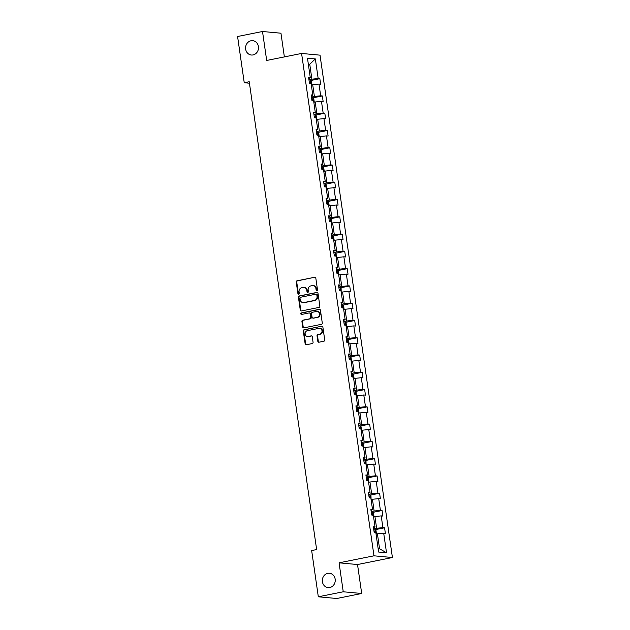 <?xml version="1.0" encoding="UTF-8"?>
<svg xmlns="http://www.w3.org/2000/svg" width="630" height="630" viewBox="0 0 630 630"><rect width="100%" height="100%" fill="white"/><g stroke="black" fill="none" stroke-linecap="round" stroke-linejoin="round"><path stroke-width="0.94" d="M327.765 573.355A7.206 6.457 -84.7 0 0 322.324 580.789A7.206 6.457 -84.7 0 0 328.12 587.625A7.206 6.457 -84.7 0 0 329.805 587.53A7.206 6.457 -84.7 0 0 335.247 580.096A7.206 6.457 -84.7 0 0 329.451 573.269A7.206 6.457 -84.7 0 0 327.765 573.355M251.016 40.761A7.206 6.457 -84.7 0 0 245.574 48.187A7.206 6.457 -84.7 0 0 251.37 55.023A7.206 6.457 -84.7 0 0 253.055 54.928A7.206 6.457 -84.7 0 0 258.497 47.502A7.206 6.457 -84.7 0 0 252.701 40.666A7.206 6.457 -84.7 0 0 251.016 40.761M316.906 290.595A0.772 0.693 -84.7 0 0 317.481 289.698L315.819 278.145A1.102 0.992 -84.7 0 0 314.677 277.255L297.061 280.799A1.102 0.992 -84.7 0 0 296.242 282.082L297.903 293.627A0.772 0.693 -84.7 0 0 298.699 294.249A0.772 0.693 -84.7 0 0 299.274 293.352L299.061 291.855A3.536 3.166 -84.7 0 1 301.691 287.752L303.156 287.453A3.536 3.166 -84.7 0 1 306.794 290.304L307.007 291.8A0.772 0.693 -84.7 0 0 307.802 292.422A0.772 0.693 -84.7 0 0 308.377 291.525L308.164 290.028A3.536 3.166 -84.7 0 1 310.795 285.925L312.26 285.626A3.536 3.166 -84.7 0 1 315.898 288.477L316.11 289.973A0.772 0.693 -84.7 0 0 316.906 290.595M317.819 341.326A1.102 0.992 -84.7 0 0 318.953 342.216L323.899 341.224A1.102 0.992 -84.7 0 0 324.718 339.94L322.875 327.112A1.102 0.992 -84.7 0 0 321.733 326.222L304.117 329.758A1.102 0.992 -84.7 0 0 303.298 331.041L305.148 343.87A1.102 0.992 -84.7 0 0 306.282 344.76L312.252 343.563A1.102 0.992 -84.7 0 0 313.071 342.279L312.283 336.79A1.102 0.992 -84.7 0 0 311.149 335.9L308.188 336.491A2.953 2.646 -84.7 0 1 307.345 330.679L318.945 328.348A2.953 2.646 -84.7 0 1 322.017 331.112A2.953 2.646 -84.7 0 1 319.78 334.16L317.851 334.554A1.102 0.992 -84.7 0 0 317.032 335.837L317.819 341.326L318.315 341.365A1.102 0.992 -84.7 0 0 318.945 342.216M339.074 562.826L343.248 591.783L318.315 596.791L336.767 598.5L361.691 593.491L357.525 564.535L392.419 557.526L373.976 555.817L339.074 562.826L357.525 564.535M284.366 56.905L280.956 33.209L262.505 31.5L266.679 60.456L301.581 53.448L373.976 555.817M262.505 31.5L237.581 36.508L244.243 82.735L249.441 83.215M318.315 596.791L311.653 550.565L316.638 549.557L249.228 81.735L244.243 82.735M319.024 307.416A1.102 0.992 -84.7 0 0 319.851 306.133L318 293.312A1.102 0.992 -84.7 0 0 316.866 292.422L299.25 295.958A1.102 0.992 -84.7 0 0 298.423 297.242L300.274 310.07A1.102 0.992 -84.7 0 0 301.408 310.96L319.024 307.416M320.434 310.212L322.284 323.032A1.102 0.992 -84.7 0 1 321.465 324.316L303.841 327.86A1.102 0.992 -84.7 0 1 302.707 326.97L301.92 321.481A1.102 0.992 -84.7 0 1 302.739 320.197L309.881 318.764A1.102 0.992 -84.7 0 0 310.708 317.481L310.18 313.834A1.102 0.992 -84.7 0 0 309.046 312.945L301.613 314.441A0.772 0.693 -84.7 0 1 301.392 312.921L319.3 309.322A1.102 0.992 -84.7 0 1 320.434 310.212M343.248 591.783L361.691 593.491M378.646 552.045L375.819 532.444L374.149 532.287L373.354 526.751L375.023 526.908L373.33 515.175L371.661 515.017L370.865 509.481L372.535 509.638L370.842 497.897L369.172 497.739L368.369 492.203L370.046 492.361L368.353 480.627L366.684 480.469L365.88 474.933L367.55 475.091L365.865 463.349L364.195 463.192L363.392 457.656L365.061 457.813L363.376 446.079L361.699 445.922L360.903 440.386L362.573 440.543L360.888 428.802L359.21 428.652L358.415 423.116L360.084 423.265L358.391 411.532L356.722 411.374L355.926 405.838L357.596 405.996L355.903 394.254L354.233 394.104L353.438 388.568L355.107 388.718L353.414 376.984L351.745 376.827L350.949 371.291L352.619 371.448L350.926 359.706L349.256 359.557L348.461 354.021L350.13 354.17L348.437 342.436L346.768 342.279L345.972 336.743L347.642 336.9L345.949 325.159L344.279 325.009L343.484 319.473L345.153 319.623L343.46 307.889L341.791 307.731L340.995 302.195L342.665 302.353L340.972 290.619L339.302 290.461L338.499 284.925L340.176 285.075L338.483 273.341L336.814 273.184L336.01 267.648L337.68 267.805L335.995 256.071L334.325 255.914L333.522 250.378L335.191 250.535L333.506 238.794L331.829 238.636L331.034 233.1L332.703 233.257L331.018 221.524L329.34 221.366L328.545 215.83L330.214 215.988L328.521 204.246L326.852 204.096L326.057 198.56L327.726 198.71L326.033 186.976L324.363 186.819L323.568 181.282L325.238 181.44L323.544 169.698L321.875 169.549L321.079 164.013L322.749 164.162L321.056 152.428L319.386 152.271L318.591 146.735L320.26 146.892L318.567 135.151L316.898 135.001L316.102 129.465L317.772 129.615L316.079 117.881L314.409 117.723L313.614 112.187L315.284 112.345L313.59 100.603L311.921 100.454L311.125 94.917L312.795 95.067L311.102 83.333L309.432 83.176L308.629 77.64L310.307 77.797L307.479 58.196L315.354 58.929L318.182 78.529L319.851 78.679L320.646 84.215L318.977 84.066L320.67 95.799L322.339 95.957L323.135 101.493L321.465 101.335L323.159 113.077L324.828 113.227L325.631 118.763L323.954 118.613L325.647 130.347L327.316 130.505L328.12 136.041L326.442 135.883L328.135 147.625L329.805 147.774L330.608 153.31L328.939 153.161L330.624 164.895L332.293 165.052L333.097 170.588L331.427 170.431L333.113 182.164L334.79 182.322L335.585 187.858L333.916 187.701L335.609 199.442L337.278 199.6L338.074 205.136L336.404 204.978L338.097 216.712L339.767 216.87L340.562 222.406L338.893 222.248L340.586 233.99L342.255 234.139L343.051 239.684L341.381 239.526L343.074 251.26L344.744 251.417L345.539 256.953L343.87 256.796L345.563 268.537L347.232 268.687L348.028 274.223L346.358 274.074L348.051 285.807L349.721 285.965L350.516 291.501L348.847 291.343L350.54 303.085L352.209 303.235L353.005 308.771L351.335 308.621L353.028 320.355L354.698 320.512L355.501 326.049L353.824 325.891L355.517 337.633L357.186 337.782L357.99 343.318L356.312 343.169L358.005 354.903L359.675 355.06L360.478 360.596L358.809 360.439L360.494 372.18L362.163 372.33L362.967 377.866L361.297 377.716L362.982 389.45L364.66 389.608L365.455 395.144L363.786 394.986L365.479 406.72L367.148 406.878L367.944 412.414L366.274 412.264L367.967 423.998L369.637 424.155L370.432 429.691L368.763 429.534L370.456 441.268L372.125 441.425L372.921 446.961L371.251 446.804L372.944 458.545L374.614 458.703L375.409 464.239L373.74 464.082L375.433 475.815L377.102 475.973L377.898 481.509L376.228 481.351L377.921 493.093L379.591 493.243L380.386 498.779L378.717 498.629L380.41 510.363L382.079 510.52L382.875 516.057L381.205 515.899L382.898 527.641L384.568 527.79L385.371 533.327L383.694 533.177L386.521 552.77L378.646 552.045M392.419 557.526L320.024 55.157L301.581 53.448M373.566 516.82L374.929 516.545L376.614 528.287L373.661 528.877M376.614 528.287L382.898 527.641M374.929 516.545L381.205 515.899M373.48 527.672L375.023 526.908M371.078 499.551L372.44 499.275L374.125 511.009L371.164 511.607M374.125 511.009L380.41 510.363M372.44 499.275L378.717 498.629M370.991 510.394L372.535 509.638M367.833 480.58L367.361 477.296L368.495 478.469L368.589 482.257L369.944 482.005L371.637 493.739L368.676 494.329M371.637 493.739L377.921 493.093M369.944 482.005L376.228 481.351M368.503 493.125L370.046 492.361M366.101 465.003L367.455 464.727L369.148 476.469L366.188 477.06M369.148 476.469L375.433 475.815M367.455 464.727L373.74 464.082M366.014 475.847L367.55 475.091M363.612 447.725L364.967 447.458L366.66 459.191L363.699 459.79M366.66 459.191L372.944 458.545M364.967 447.458L371.251 446.804M363.526 458.577L365.061 457.813M360.368 428.754L359.895 425.478L361.022 426.652L361.502 429.967L361.116 430.432L362.478 430.18L364.171 441.921L361.21 442.512M364.171 441.921L370.456 441.268M362.478 430.18L368.763 429.534M361.037 441.299L362.573 440.543M357.879 411.484L357.407 408.209L358.533 409.374L359.013 412.697L358.627 413.162L359.99 412.91L361.683 424.644L358.722 425.242M361.683 424.644L367.967 423.998M359.99 412.91L366.274 412.264M358.549 424.029L360.084 423.265M356.147 395.908L357.501 395.632L359.195 407.374L356.233 407.964M359.195 407.374L365.479 406.72M357.501 395.632L363.786 394.986M356.06 406.752L357.596 405.996M352.902 376.937L352.43 373.661L353.556 374.826L354.036 378.15L353.65 378.614L355.013 378.362L356.706 390.096L353.745 390.695M356.706 390.096L362.982 389.45M355.013 378.362L361.297 377.716M353.572 389.482L355.107 388.718M350.414 359.659L349.941 356.383L351.067 357.557L351.548 360.872L351.162 361.344L352.524 361.084L354.217 372.826L351.257 373.417M354.217 372.826L360.494 372.18M352.524 361.084L358.809 360.439M351.083 372.204L352.619 371.448M348.673 344.082L350.036 343.815L351.729 355.548L348.768 356.147M351.729 355.548L358.005 354.903M350.036 343.815L356.312 343.169M348.595 354.934L350.13 354.17M345.437 325.111L344.964 321.836L346.091 323.009L346.571 326.332L346.185 326.797L347.547 326.537L349.233 338.279L346.279 338.869M349.233 338.279L355.517 337.633M347.547 326.537L353.824 325.891M346.098 337.656L347.642 336.9M342.948 307.842L342.476 304.566L343.602 305.731L344.082 309.054L343.697 309.519L345.059 309.267L346.744 321.001L343.791 321.599M346.744 321.001L353.028 320.355M345.059 309.267L351.335 308.621M343.61 320.386L345.153 319.623M341.208 292.265L342.57 291.989L344.256 303.731L341.295 304.322M344.256 303.731L350.54 303.085M342.57 291.989L348.847 291.343M341.121 303.117L342.665 302.353M338.719 274.995L340.074 274.719L341.767 286.453L338.806 287.052M341.767 286.453L348.051 285.807M340.074 274.719L346.358 274.074M338.633 285.839L340.176 285.075M335.475 256.024L335.002 252.74L336.136 253.914L336.231 257.702L337.585 257.45L339.279 269.183L336.318 269.774M339.279 269.183L345.563 268.537M337.585 257.45L343.87 256.796M336.144 268.569L337.68 267.805M333.743 240.447L335.097 240.172L336.79 251.905L333.829 252.504M336.79 251.905L343.074 251.26M335.097 240.172L341.381 239.526M333.656 251.291L335.191 250.535M331.254 223.17L332.608 222.902L334.302 234.636L331.341 235.234M334.302 234.636L340.586 233.99M332.608 222.902L338.893 222.248M331.167 234.021L332.703 233.257M328.766 205.9L330.12 205.624L331.813 217.366L328.852 217.956M331.813 217.366L338.097 216.712M330.12 205.624L336.404 204.978M328.679 216.744L330.214 215.988M325.521 186.929L325.048 183.645L326.175 184.818L326.655 188.142L326.269 188.606L327.632 188.354L329.325 200.088L326.364 200.686M329.325 200.088L335.609 199.442M327.632 188.354L333.916 187.701M326.19 199.474L327.726 198.71M323.781 171.352L325.143 171.077L326.836 182.818L323.875 183.409M326.836 182.818L333.113 182.164M325.143 171.077L331.427 170.431M323.702 182.196L325.238 181.44M320.544 152.381L320.072 149.105L321.198 150.271L321.678 153.594L321.292 154.059L322.654 153.807L324.348 165.54L321.387 166.139M324.348 165.54L330.624 164.895M322.654 153.807L328.939 153.161M321.213 164.926L322.749 164.162M318.055 135.103L317.583 131.828L318.709 133.001L319.19 136.316L318.804 136.789L320.166 136.529L321.859 148.27L318.898 148.861M321.859 148.27L328.135 147.625M320.166 136.529L326.442 135.883M318.725 147.648L320.26 146.892M316.315 119.527L317.677 119.259L319.363 130.993L316.41 131.591M319.363 130.993L325.647 130.347M317.677 119.259L323.954 118.613M316.228 130.379L317.772 129.615M313.079 100.556L312.606 97.28L313.732 98.453L314.212 101.776L313.827 102.241L315.189 101.981L316.874 113.723L313.921 114.313M316.874 113.723L323.159 113.077M315.189 101.981L321.465 101.335M313.74 113.101L315.284 112.345M310.582 83.286L310.11 80.01L311.244 81.175L311.338 84.963L312.7 84.711L314.386 96.445L311.425 97.044M314.386 96.445L320.67 95.799M312.7 84.711L318.977 84.066M311.252 95.831L312.795 95.067M308.385 64.496L309.747 64.228L311.897 79.175L308.936 79.766M311.897 79.175L318.182 78.529M315.354 58.929L309.747 64.228L308.33 64.095M378.15 548.635L379.567 548.769L377.417 533.823L376.055 534.098L376.441 533.61L375.96 530.287L374.803 529.09L373.692 529.113M308.763 78.561L310.307 77.797M377.417 533.823L383.694 533.177M386.521 552.77L379.567 548.769M310.621 80.538L319.851 78.679M313.11 97.808L322.339 95.957M315.599 115.085L324.828 113.227M318.087 132.355L327.316 130.505M320.575 149.633L329.805 147.774M323.072 166.903L332.293 165.052M325.56 184.18L334.79 182.322M328.049 201.45L337.278 199.6M330.537 218.72L339.767 216.87M333.026 235.998L342.255 234.139M335.514 253.268L344.744 251.417M338.003 270.546L347.232 268.687M340.491 287.815L349.721 285.965M342.98 305.093L352.209 303.235M345.468 322.363L354.698 320.512M347.957 339.641L357.186 337.782M350.445 356.911L359.675 355.06M352.942 374.189L362.163 372.33M355.43 391.458L364.66 389.608M357.919 408.736L367.148 406.878M360.407 426.006L369.637 424.155M362.896 443.276L372.125 441.425M365.384 460.554L374.614 458.703M367.873 477.823L377.102 475.973M370.361 495.101L379.591 493.243M372.85 512.371L382.079 510.52M375.338 529.649L384.568 527.79M316.977 290.572A0.772 0.693 -84.7 0 1 316.606 290.02L316.394 288.524A3.536 3.166 -84.7 0 0 313.59 285.626L313.086 285.587M303.983 287.414L304.487 287.461A3.536 3.166 -84.7 0 1 307.29 290.351L307.503 291.848A0.772 0.693 -84.7 0 0 307.873 292.407M314.677 277.255L297.565 280.846A1.102 0.992 -84.7 0 0 296.738 282.13L298.407 293.675A0.772 0.693 -84.7 0 0 298.77 294.234M316.866 292.422L317.363 292.47A1.102 0.992 -84.7 0 0 317.363 292.47L299.746 296.005A1.102 0.992 -84.7 0 0 298.927 297.289L300.77 310.11A1.102 0.992 -84.7 0 0 301.4 310.96M316.803 294.777A0.772 0.693 -84.7 0 0 316.008 294.155L300.541 297.266A0.772 0.693 -84.7 0 0 299.967 298.163L300.195 299.738A3.536 3.166 -84.7 0 0 303.825 302.589L314.401 300.463A3.536 3.166 -84.7 0 0 317.032 296.36L316.803 294.777L317.3 294.824A0.772 0.693 -84.7 0 0 316.504 294.202M302.998 302.628L303.502 302.676A3.536 3.166 -84.7 0 0 304.329 302.636L303.825 302.589M317.3 294.824L317.528 296.399A3.536 3.166 -84.7 0 1 314.898 300.51L304.329 302.636M309.306 312.929L309.802 312.976A1.102 0.992 -84.7 0 1 310.684 313.882L311.204 317.52A1.102 0.992 -84.7 0 1 310.385 318.804L303.243 320.245A1.102 0.992 -84.7 0 0 302.416 321.528L303.211 327.017A1.102 0.992 -84.7 0 0 303.841 327.86M319.3 309.322L319.796 309.369A1.102 0.992 -84.7 0 0 319.796 309.369L301.888 312.968A0.772 0.693 -84.7 0 0 301.691 314.425M317.3 317.268A2.953 2.646 -84.7 0 0 316.465 311.456L312.378 312.275A1.102 0.992 -84.7 0 0 311.551 313.559L312.078 317.205A1.102 0.992 -84.7 0 0 313.212 318.095L317.796 317.315A2.953 2.646 -84.7 0 0 317.654 311.464L317.15 311.417M312.952 318.103L313.457 318.15A1.102 0.992 -84.7 0 0 313.709 318.142L313.212 318.095M317.796 317.315L313.709 318.142M319.638 328.309L320.135 328.356A2.953 2.646 -84.7 0 1 320.284 334.207L318.347 334.593A1.102 0.992 -84.7 0 0 317.528 335.877L318.315 341.365M307.495 336.53L307.991 336.577A2.953 2.646 -84.7 0 0 308.684 336.538L308.188 336.491M311.149 335.9L311.645 335.94A1.102 0.992 -84.7 0 0 311.645 335.94L308.684 336.538M321.733 326.222L304.621 329.805A1.102 0.992 -84.7 0 0 303.794 331.089L305.644 343.917A1.102 0.992 -84.7 0 0 306.274 344.76M310.11 80.01L308.976 80.002M310.078 83.404L309.889 82.073L309.275 82.105M312.606 97.28L311.464 97.272M312.575 100.674L312.378 99.343L311.763 99.375M316.315 119.511L316.701 119.046L316.221 115.723L315.094 114.558L313.953 114.542M315.094 114.558L315.567 117.834M315.063 117.944L314.866 116.621L314.252 116.652M317.583 131.828L316.441 131.82M317.551 135.222L317.355 133.891L316.74 133.922M320.072 149.105L318.93 149.089M320.04 152.491L319.843 151.168L319.229 151.2M323.781 171.328L324.166 170.864L323.686 167.548L322.529 166.344L321.418 166.367M322.529 169.769L322.339 168.438L321.717 168.47M325.048 183.645L323.907 183.637M325.017 187.039L324.828 185.716L324.214 185.74M328.758 205.876L329.143 205.411L328.663 202.088L327.505 200.891L326.395 200.915M327.505 204.317L327.316 202.986L326.702 203.018M331.246 223.154L331.632 222.689L331.152 219.366L329.994 218.169L328.884 218.185M329.994 221.587L329.805 220.256L329.191 220.287M333.735 240.424L334.12 239.959L333.64 236.636L332.482 235.439L331.372 235.463M332.482 238.864L332.293 237.534L331.679 237.565M335.002 252.74L333.861 252.732M334.971 256.134L334.782 254.803L334.168 254.835M338.719 274.971L338.625 271.183L337.467 269.986L336.349 270.01M337.459 273.412L337.27 272.081L336.656 272.113M341.208 292.249L341.113 288.461L339.956 287.256L338.845 287.28M339.948 290.682L339.759 289.351L339.145 289.383M342.476 304.566L341.334 304.558M342.444 307.96L342.248 306.629L341.633 306.66M344.964 321.836L343.822 321.828M344.933 325.23L344.736 323.899L344.122 323.93M348.673 344.067L349.059 343.602L348.579 340.279L347.421 339.082L346.311 339.098M347.421 342.5L347.224 341.176L346.61 341.208M349.941 356.383L348.8 356.375M349.91 359.777L349.713 358.446L349.099 358.478M352.43 373.661L351.288 373.645M352.398 377.047L352.209 375.724L351.587 375.756M356.139 395.884L356.525 395.419L356.044 392.104L354.887 390.899L353.776 390.923M354.887 394.325L354.698 392.994L354.084 393.025M357.407 408.209L356.265 408.193M357.375 411.595L357.186 410.272L356.572 410.295M359.895 425.478L358.753 425.47M359.864 428.873L359.675 427.542L359.061 427.573M363.605 447.709L363.99 447.245L363.51 443.922L362.384 442.748L361.242 442.74M362.384 442.748L362.856 446.032M362.352 446.142L362.163 444.819L361.549 444.843M366.101 464.979L366.006 461.191L364.849 459.995L363.731 460.018M364.841 463.42L364.652 462.089L364.038 462.121M367.361 477.296L366.219 477.288M367.329 480.69L367.14 479.359L366.526 479.391M371.078 499.527L370.983 495.739L369.826 494.542L368.715 494.566M369.818 497.968L369.629 496.637L369.015 496.668M373.566 516.805L373.952 516.34L373.472 513.017L372.314 511.812L371.204 511.836M372.314 515.238L372.117 513.907L371.503 513.938M374.803 532.515L374.606 531.184L373.992 531.216M316.394 288.524L315.898 288.477M307.503 291.848L307.007 291.8M307.29 290.351L306.794 290.304M298.407 293.675L297.903 293.627M296.738 282.13L296.242 282.082M297.565 280.846L297.061 280.799M316.606 290.02L316.11 289.973M300.77 310.11L300.274 310.07M298.927 297.289L298.423 297.242M299.746 296.005L299.25 295.958M314.898 300.51L314.401 300.463M317.528 296.399L317.032 296.36M303.211 327.017L302.707 326.97M302.416 321.528L301.92 321.481M303.243 320.245L302.739 320.197M310.385 318.804L309.881 318.764M311.204 317.52L310.708 317.481M310.684 313.882L310.18 313.834M301.888 312.968L301.392 312.921M317.528 335.877L317.032 335.837M318.347 334.593L317.851 334.554M320.284 334.207L319.78 334.16M305.644 343.917L305.148 343.87M303.794 331.089L303.298 331.041M304.621 329.805L304.117 329.758M309.291 82.191L309.889 82.073M311.779 99.469L312.378 99.343M314.268 116.739L314.866 116.621M316.756 134.017L317.355 133.891M319.245 151.287L319.843 151.168M323.032 169.651L322.56 166.375M321.733 168.556L322.339 168.438M324.222 185.834L324.828 185.716M328.01 204.199L327.537 200.923M326.71 203.104L327.316 202.986M330.498 221.476L330.025 218.193M329.199 220.382L329.805 220.256M332.986 238.746L332.514 235.47M331.687 237.652L332.293 237.534M334.183 254.93L334.782 254.803M337.964 273.294L337.491 270.018M336.672 272.199L337.27 272.081M340.452 290.564L339.98 287.288M339.161 289.477L339.759 289.351M341.649 306.747L342.248 306.629M344.137 324.025L344.736 323.899M347.925 342.389L347.453 339.113M346.626 341.295L347.224 341.176M349.114 358.572L349.713 358.446M351.603 375.842L352.209 375.724M355.391 394.207L354.918 390.931M354.091 393.112L354.698 392.994M356.58 410.39L357.186 410.272M359.068 427.66L359.675 427.542M361.557 444.938L362.163 444.819M365.345 463.302L364.872 460.026M364.053 462.207L364.652 462.089M366.542 479.485L367.14 479.359M370.322 497.85L369.849 494.574M369.03 496.755L369.629 496.637M372.818 515.12L372.346 511.844M371.519 514.033L372.117 513.907M375.307 532.397L374.834 529.121M374.007 531.303L374.606 531.184M316.685 294.194L316.189 294.147"/></g></svg>

